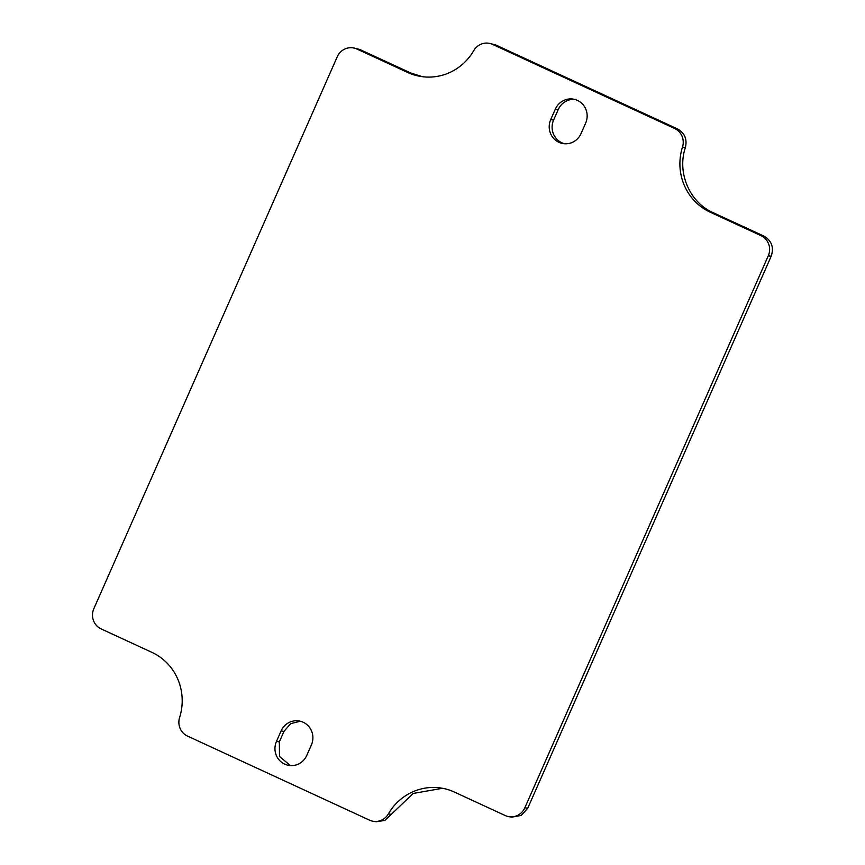 <?xml version="1.0" encoding="UTF-8"?>
<svg xmlns="http://www.w3.org/2000/svg" width="865" height="865" viewBox="0 0 865 865"><rect width="100%" height="100%" fill="white"/><g stroke="black" fill="none" stroke-linecap="round" stroke-linejoin="round"><path stroke-width="1.3" d="M585.648 123.122L581.021 133.599A17.224 16.651 -81.1 0 1 563.212 143.612A17.224 16.651 -81.1 0 1 550.713 119.608L555.341 109.12A17.224 16.651 -81.1 0 1 573.149 99.107A17.224 16.651 -81.1 0 1 585.648 123.122M574.587 99.399A17.224 16.651 -81.1 0 0 558.239 109.574L553.611 120.062A17.224 16.651 -81.1 0 0 564.672 143.774M508.998 816.69L511.896 817.133L521.238 815.425L527.736 808.234L771.169 256.278C774.121 247.422 771.688 240.697 763.871 236.08L713.063 212.628C689.546 202.388 676.863 172.546 685.394 147.515C687.329 139.2 684.702 132.994 677.479 128.907L495.483 44.85L488.79 43.25A15.311 14.802 -81.1 0 0 473.728 50.635A53.576 51.803 -81.1 0 1 420.996 76.498A53.576 51.803 -81.1 0 1 407.696 72.476L356.899 49.013A15.311 14.802 -81.1 0 0 337.264 56.766L93.831 608.722A15.311 14.802 -81.1 0 0 101.129 628.909L151.937 652.372A53.576 51.803 -81.1 0 1 179.606 717.485A15.311 14.802 -81.1 0 0 187.521 736.093L369.517 820.15A15.311 14.802 -81.1 0 0 388.374 813.911A53.576 51.803 -81.1 0 1 441.107 788.047A53.576 51.803 -81.1 0 1 454.406 792.07L505.203 815.533A15.311 14.802 -81.1 0 0 524.839 807.78L768.271 255.824A15.311 14.802 -81.1 0 0 760.973 235.637L710.165 212.174A53.576 51.803 -81.1 0 1 682.496 147.061A15.311 14.802 -81.1 0 0 674.581 128.453L492.585 44.396A15.311 14.802 -81.1 0 0 488.79 43.25M442.534 788.285L413.211 793.454L391.272 814.365L388.374 813.911M373.312 821.296L376.21 821.75L384.817 820.431L391.272 814.365M422.423 76.704L410.594 72.93L359.797 49.467L353.104 47.867M300.339 721.226L290.64 723.681L283.979 731.401L279.352 741.878L279.482 756.464L290.413 765.601M311.389 744.938L306.761 755.426A17.224 16.651 -81.1 0 1 288.953 765.438A17.224 16.651 -81.1 0 1 276.465 741.424L281.082 730.947A17.224 16.651 -81.1 0 1 298.89 720.934A17.224 16.651 -81.1 0 1 311.389 744.938M553.611 120.062L550.713 119.608M558.239 109.574L555.341 109.12M279.352 741.878L276.465 741.424M283.979 731.401L281.082 730.947M359.797 49.467L356.899 49.013M410.594 72.93L407.696 72.476M495.483 44.85L492.585 44.396M677.479 128.907L674.581 128.453M685.394 147.515L682.496 147.061M713.063 212.628L710.165 212.174M763.871 236.08L760.973 235.637M771.169 256.278L768.271 255.824M527.736 808.234L524.839 807.78"/></g></svg>
